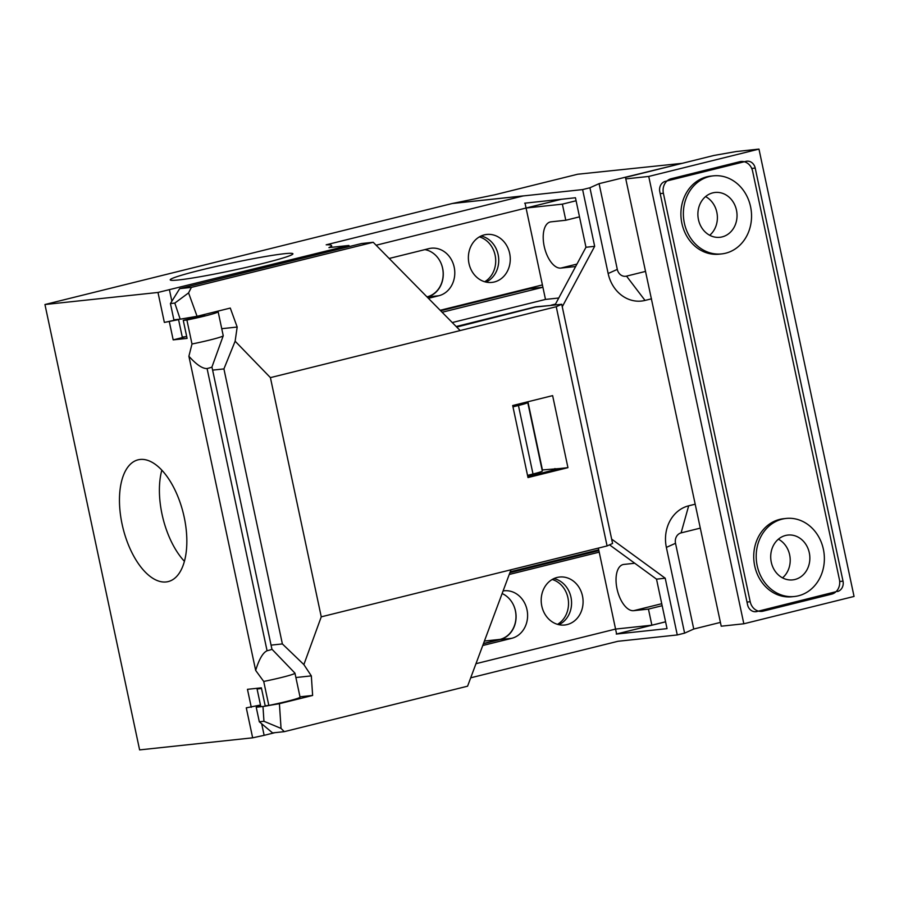 <?xml version="1.0" encoding="UTF-8"?>
<svg xmlns="http://www.w3.org/2000/svg" width="899" height="899" viewBox="0 0 899 899"><rect width="100%" height="100%" fill="white"/><g stroke="black" fill="none" stroke-linecap="round" stroke-linejoin="round"><path stroke-width="1.35" d="M44.95 304.525L157.988 292.456L348.857 245.472L328.944 247.607A102.183 6.035 168 0 0 331.529 245.584A102.183 6.035 168 0 0 326.202 244.809L523.476 195.87L452.399 203.466L44.95 304.525L139.615 749.901L252.653 737.821L246.281 707.839L260.485 705.03M178.508 319.336L182.227 336.867A12.721 0.753 168 0 0 186.7 336.507L173.181 339.878L187.093 338.395L183.272 320.404L186.902 320.022A27.633 1.629 -12 0 0 218.142 311.739A27.633 1.629 -12 0 0 216.277 311.537M255.664 670.407C259.092 659.225 262.89 652.674 267.07 650.764A10.091 0.596 -12 0 0 271.936 649.202L294.928 673.115A27.633 1.629 168 0 1 294.962 673.171L300.064 697.152A27.633 1.629 168 0 1 268.823 705.434L263.722 681.453L255.664 670.407L188.891 356.24L191.993 344.002L186.902 320.022M268.823 705.434L265.194 705.827L261.373 687.836L247.461 689.319L251.282 707.311M157.988 292.456L164.36 322.426L178.564 319.606M173.181 339.878L169.36 321.898M166.169 581.945A62.716 31.038 -103.9 0 0 168.248 581.574A62.716 31.038 -103.9 0 0 183.778 515.307A62.716 31.038 -103.9 0 0 140.132 459.468A62.716 31.038 -103.9 0 0 138.053 459.839A62.716 31.038 -103.9 0 0 122.522 526.106A62.716 31.038 -103.9 0 0 166.169 581.945M161.82 470.177A62.716 31.038 -103.9 0 0 184.43 561.336M183.272 320.404L198.072 316.74A14.036 0.832 -12 0 0 204.837 314.56A14.036 0.832 -12 0 0 204.523 314.459M164.36 322.426L178.508 319.37M252.653 737.821L264.137 735.337L261.676 723.762M171.866 301.221L169.473 289.972M294.962 673.171A27.633 1.629 168 0 1 263.722 681.453M271.936 649.202A10.091 0.596 -12 0 0 271.925 649.179L211.95 366.983A10.091 0.596 -12 0 1 211.939 367.006L223.233 335.776A27.633 1.629 -12 0 0 223.233 335.72L218.142 311.739M188.891 356.24C196.488 364.691 202.545 368.792 207.085 368.545A10.091 0.596 -12 0 0 211.939 367.006M191.993 344.002A27.633 1.629 -12 0 0 223.233 335.776M551.211 305.39L535.512 306.84L456.164 326.517M555.492 304.087L551.166 305.166M529.736 288.073L529.859 288.646L542.906 287.253L526.072 208.029L562.369 204.152L565.797 220.255L551.008 221.839A23.677 11.721 76.1 0 0 550.222 221.974A23.677 11.721 76.1 0 0 544.356 247A23.677 11.721 76.1 0 0 560.841 268.082L575.63 266.542M442.128 312.256L542.906 287.253L545.491 299.423L558.762 298.007M634.761 563.257L623.827 564.426A23.677 11.721 76.1 0 0 623.041 564.572A23.677 11.721 76.1 0 0 617.186 589.587A23.677 11.721 76.1 0 0 633.66 610.679L648.449 609.095L651.865 625.198L615.568 629.075L598.723 549.851L510.239 571.798M598.352 548.109L598.723 549.851M565.797 220.255L579.507 216.85M561.459 199.252L526.072 208.029L525.027 203.152M616.613 634.031L615.568 629.075L475.964 663.698M586.047 552.997L586.215 553.75M651.865 625.198L665.586 621.793M648.449 609.095L662.158 605.701M562.369 204.152L576.09 200.758M452.253 322.55L545.491 299.423M527.747 402.494L542.311 471.02A19.295 1.135 168 0 1 533.006 474.009L518.442 405.494A19.295 1.135 -12 0 0 527.747 402.494A19.295 1.135 -12 0 0 527.421 402.37L526.084 402.213M518.442 405.494L512.969 406.842M533.006 474.009L527.533 475.369M264.137 735.337L274.959 732.651M348.857 245.472L349.61 246.483M526.072 208.029L376.119 245.225M609.533 544.839L656.517 579.147L665.215 578.214L677.273 634.952L617.928 641.29L470.705 677.812M262.654 263.508A62.716 3.697 168 0 1 170.226 279.87A62.716 3.697 168 0 1 200.488 270.149A62.716 3.697 168 0 1 292.917 253.799A62.716 3.697 168 0 1 262.654 263.508M440.667 310.773L529.859 288.646M484.696 281.747A24.127 20.913 83.9 0 0 495.518 257.665A24.127 20.913 83.9 0 0 479.381 236.887M426.969 296.861L427.239 296.794A24.127 20.913 83.9 0 0 440.78 262.688M557.526 624.344A24.127 20.913 83.9 0 0 568.337 600.262A24.127 20.913 83.9 0 0 552.2 579.484M483.505 643.493L500.069 639.38A24.127 20.913 83.9 0 0 513.599 605.285M682.172 163.337L577.652 174.237L494.731 194.802L452.175 203.522L582.608 189.588L594.666 246.326L562.257 306.761M524.69 203.185L575.45 197.758L585.968 247.259L555.02 304.986M486.022 282.095A24.127 20.913 83.9 0 0 498.585 257.44A24.127 20.913 83.9 0 0 481.1 235.999M427.126 297.018L427.328 296.973A24.127 20.913 83.9 0 0 443.229 272.723A24.127 20.913 83.9 0 0 424.89 249.619M542.412 284.927L440.184 310.29M494.326 281.983A24.127 20.913 83.9 0 0 509.924 254.788A24.127 20.913 83.9 0 0 486.752 234.448A24.127 20.913 83.9 0 0 484.314 234.875A24.127 20.913 83.9 0 0 468.716 262.07A24.127 20.913 83.9 0 0 491.888 282.41A24.127 20.913 83.9 0 0 494.326 281.983M428.407 298.333L438.847 295.737A24.127 20.913 83.9 0 0 454.445 268.554A24.127 20.913 83.9 0 0 431.273 248.203A24.127 20.913 83.9 0 0 428.834 248.641L389.166 258.474M598.88 550.604L509.913 572.674M558.841 624.681A24.127 20.913 83.9 0 0 571.416 600.026A24.127 20.913 83.9 0 0 553.919 578.585M483.426 643.706L500.147 639.56A24.127 20.913 83.9 0 0 516.06 617.928A24.127 20.913 83.9 0 0 502.125 593.554M616.276 634.065L667.036 628.637L656.517 579.147M616.602 633.975L665.586 621.827M599.206 552.155L509.25 574.461M567.145 624.569A24.127 20.913 83.9 0 0 582.743 597.374A24.127 20.913 83.9 0 0 559.583 577.034A24.127 20.913 83.9 0 0 557.133 577.461A24.127 20.913 83.9 0 0 541.535 604.656A24.127 20.913 83.9 0 0 564.707 625.007A24.127 20.913 83.9 0 0 567.145 624.569M482.752 645.504L511.666 638.335A24.127 20.913 83.9 0 0 527.264 611.14A24.127 20.913 83.9 0 0 504.092 590.8A24.127 20.913 83.9 0 0 503.114 590.924M651.517 298.816L645.021 300.423A35.083 30.42 -96.1 0 1 608.151 273.51L589.924 187.767L582.608 189.588M611.646 539.108L665.215 578.214M677.273 634.952L684.6 633.143L666.373 547.401A35.083 30.42 -96.1 0 1 688.679 505.811L695.174 504.193M645.403 271.442L626.524 276.128A8.776 7.608 -96.1 0 1 617.298 269.397L599.082 183.654L589.924 187.767M682.06 163.371L599.082 183.654M720.043 622.501L693.747 629.03L684.6 633.143M693.747 629.03L675.52 543.299A8.776 7.608 -96.1 0 1 681.094 532.893L700.018 528.196M585.968 247.259L594.666 246.326M260.71 706.097L256.215 707.21L263.047 706.479A12.721 0.753 -12 0 0 270.509 705.209L279.409 703.692L281.05 728.415L284.275 731.662L467.581 686.195L510.992 569.775L607.083 545.94L612.579 543.479L561.729 304.267L535.422 307.076L456.703 327.067M554.953 468.559L555.2 469.683M527.769 476.481L559.897 468.514L542.097 469.975M191.397 287.377L188.565 292.905L174.811 303.087L170.417 303.559L179.699 288.635L361.533 243.528L373.22 242.28L191.397 287.377L179.699 288.635M170.417 303.559L173.878 319.83L180.182 319.156L174.811 303.087M256.215 707.21L259.305 721.773L272.577 732.91L284.275 731.662M188.565 292.905L197.072 316.302L180.643 319.1M607.083 545.94L556.245 306.728L270.408 377.625L235.133 341.204L237.179 327.045L230.29 308.065L197.072 316.302M180.699 319.1A12.721 0.753 -12 0 0 188.172 317.819M460.153 330.562L373.22 242.28M556.245 306.728L561.729 304.267M281.05 728.415L263.946 721.279L259.305 721.773M262.98 706.49L263.946 721.279M261.497 688.432A12.721 0.753 168 0 1 257.035 688.791L260.8 706.524A12.721 0.753 -12 0 0 262.519 706.535M270.509 705.209A12.721 0.753 -12 0 0 279.544 703.209A12.721 0.753 -12 0 0 282.05 702.557M279.409 703.692L312.627 695.455L299.985 696.804M257.035 688.791A12.721 0.753 168 0 1 258.373 688.151M312.627 695.455L311.335 675.879L295.895 677.531M311.335 675.879L303.873 664.597L282.376 643.931L271.071 645.134M270.408 377.625L321.258 616.838L303.873 664.597M321.258 616.838L510.992 569.775M212.613 370.118L223.918 368.916L282.376 643.931M223.918 368.916L235.133 341.204M237.179 327.045L221.738 328.686M552.627 395.627L512.688 405.539L527.994 477.56L567.943 467.66L552.627 395.627M567.943 467.66L559.897 468.514M527.927 401.752L542.412 469.907M663.383 193.274L750.204 601.734A12.283 10.642 83.9 0 0 761.858 611.376A12.283 10.642 83.9 0 0 763.105 611.151L831.609 594.16A12.283 10.642 83.9 0 0 839.419 579.608L752.598 171.147A12.283 10.642 83.9 0 0 740.933 161.505A12.283 10.642 83.9 0 0 739.686 161.73L671.193 178.721A12.283 10.642 83.9 0 0 663.383 193.274L660.181 193.622M791.974 596.767A39.253 34.027 -96.1 0 1 754.283 563.662A39.253 34.027 -96.1 0 1 779.658 519.408A39.253 34.027 -96.1 0 1 783.636 518.712L786.119 518.442A39.253 34.027 83.9 0 0 782.141 519.15A39.253 34.027 -96.1 0 0 756.756 563.392A39.253 34.027 -96.1 0 0 794.458 596.498L791.974 596.767M713.3 175.856L710.817 176.114A39.253 34.027 83.9 0 0 706.839 176.822A39.253 34.027 83.9 0 0 681.464 221.075A39.253 34.027 83.9 0 0 719.155 254.181L721.639 253.911A39.253 34.027 83.9 0 0 725.617 253.215A39.253 34.027 -96.1 0 0 750.991 208.961A39.253 34.027 -96.1 0 0 713.3 175.856A39.253 34.027 -96.1 0 0 709.322 176.552A39.253 34.027 83.9 0 0 683.937 220.806A39.253 34.027 83.9 0 0 721.639 253.911M782.523 577.866A22.542 19.542 83.9 0 0 778.399 539.186M794.963 579.484A22.542 19.542 83.9 0 0 809.538 554.076A22.542 19.542 83.9 0 0 787.895 535.062A22.542 19.542 83.9 0 0 785.602 535.467A22.542 19.542 -96.1 0 0 771.027 560.875A22.542 19.542 -96.1 0 0 792.682 579.889A22.542 19.542 -96.1 0 0 794.963 579.484M794.458 596.498A39.253 34.027 -96.1 0 0 798.436 595.801A39.253 34.027 83.9 0 0 823.81 551.548A39.253 34.027 83.9 0 0 786.119 518.442M712.783 192.869A22.542 19.542 83.9 0 0 698.208 218.288A22.542 19.542 83.9 0 0 719.863 237.302A22.542 19.542 83.9 0 0 722.144 236.898A22.542 19.542 -96.1 0 0 736.719 211.479A22.542 19.542 -96.1 0 0 715.076 192.465A22.542 19.542 -96.1 0 0 712.783 192.869M705.569 196.589A22.542 19.542 -96.1 0 1 709.704 235.268M743.833 623.782L648.741 176.44L758.97 149.099L854.05 596.442L743.833 623.782L721.223 626.198L625.468 177.406L721.223 626.198M837.43 591.542A8.776 7.608 -96.1 0 0 843.015 581.147L755.205 168.068A8.776 7.608 -96.1 0 0 746.878 161.179A8.776 7.608 -96.1 0 0 745.99 161.337L665.361 181.34A8.776 7.608 -96.1 0 0 659.787 191.734L747.586 604.813A8.776 7.608 -96.1 0 0 755.913 611.702A8.776 7.608 -96.1 0 0 756.801 611.545L836.025 591.699M648.741 176.44L626.131 178.856M758.97 149.099L736.36 151.515L714.076 155.426L625.468 177.406M267.07 650.764L207.085 368.545M661.743 603.712L633.66 610.679M576.944 264.092L560.841 268.082M500.069 639.38L484.415 641.054M645.021 300.423L626.524 276.128M608.151 273.51L617.298 269.397M688.679 505.811L681.094 532.893M666.373 547.401L675.52 543.299M511.666 638.335L500.147 639.56M438.847 295.737L427.328 296.973M747.002 602.072L750.204 601.734M843.015 581.147L839.688 581.507M755.205 168.068L751.721 168.439M756.801 611.545L755.014 611.736M331.529 245.584L331.888 247.292"/></g></svg>
